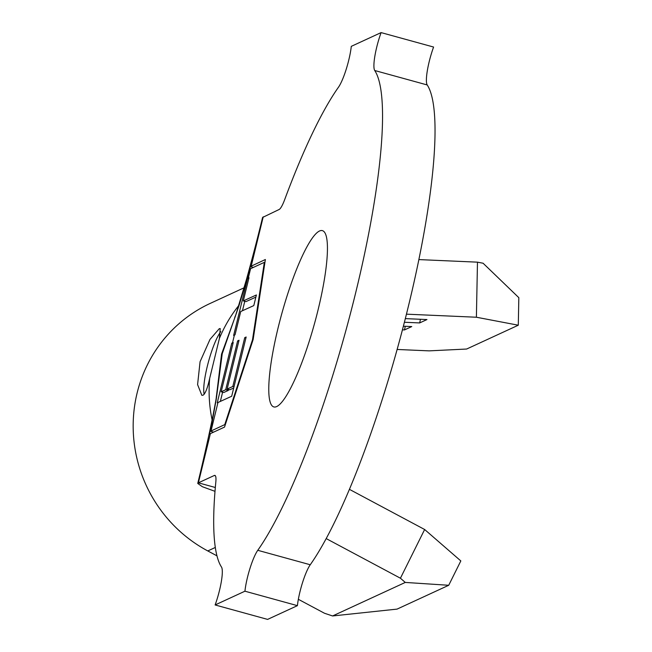 <?xml version="1.0" encoding="UTF-8"?>
<svg xmlns="http://www.w3.org/2000/svg" width="652" height="652" viewBox="0 0 652 652"><rect width="100%" height="100%" fill="white"/><g stroke="black" fill="none" stroke-linecap="round" stroke-linejoin="round"><path stroke-width="0.98" d="M219.251 328.714L209.985 339.423L200.066 361.738L197.589 384.615L201.843 395.316L203.041 395.218C205.331 393.694 207.548 388.079 209.675 378.38L219.398 338.478L220.213 328.559L219.251 328.714M220.808 331.656A34.629 6.471 -74.6 0 0 208.175 362.879A34.629 6.471 -74.6 0 0 204.19 394.248M276.709 406.555A91.427 17.082 105.4 0 1 273.848 406.929A91.427 17.082 105.4 0 1 279.789 321.143A91.427 17.082 105.4 0 1 319.513 230.995A91.427 17.082 105.4 0 1 322.373 230.629A91.427 17.082 105.4 0 1 316.424 316.416A91.427 17.082 105.4 0 1 276.709 406.555M248.314 277.997L248.982 277.695L243.318 300.906L256.391 294.965L253.799 305.584L240.727 311.526L235.038 334.802L233.636 335.446L247.638 278.347L248.314 277.997L250.58 268.697L249.993 269.007L238.86 306.09L222.218 353.791L216.309 398.934L210.441 431.274L224.769 424.615L252.487 339.822L264.329 262.357L250.58 268.697M232.511 342.838L233.204 342.52L221.175 391.779L225.706 389.725L237.63 340.89L239.04 340.246L227.124 389.081L232.805 386.489L244.728 337.663L246.154 337.011L231.688 396.245L217.246 402.838L231.778 343.172L232.511 342.838L234.394 335.095M397.133 349.464L429.114 350.866L466.645 349.032L518.291 325.209L476.392 317.231L477.476 262.161L418.861 259.586M406.44 314.166L476.392 317.231M405.324 318.616L426.954 319.562L419.66 322.927L404.395 322.259M403.376 326.204L411.762 326.57L404.468 329.936L402.431 329.847M235.649 315.413L234.744 317.345C238.241 310.833 254.125 252.789 262.585 217.45L279.137 209.488A19.397 3.627 105.4 0 0 284.671 199.642A263.196 49.185 105.4 0 1 338.453 87.246A27.702 5.175 -74.6 0 0 351.289 46.349L381.102 32.6A27.702 5.175 -74.6 0 0 374.729 70.514A263.196 49.185 105.4 0 1 355.829 292.153A263.196 49.185 105.4 0 1 257.768 550.304A27.702 5.175 -74.6 0 0 244.932 591.201L215.119 604.958A27.702 5.175 -74.6 0 0 221.493 567.044A263.196 49.185 105.4 0 1 215.82 482.072A19.397 3.627 105.4 0 0 214.907 475.406A19.397 3.627 105.4 0 0 214.296 475.487L198.387 482.83L210.384 433.621L224.524 427.093L253.147 339.521L265.372 259.512L250.352 266.562L235.453 316L221.558 354.093L216.056 399.35L209.496 434.142L210.384 433.621M381.102 32.6L433.588 47.042A27.702 5.175 -74.6 0 0 427.215 84.956A263.196 49.185 105.4 0 1 408.315 306.595A263.196 49.185 105.4 0 1 310.254 564.754A27.702 5.175 -74.6 0 0 297.41 605.651L244.932 591.201M297.41 605.651L267.605 619.4L215.119 604.958M215.005 491.339L202.324 486.702L197.743 483.434L198.387 482.83L215.323 487.492M326.196 538.585L400.426 578.218L424.639 529.505L349.431 489.35M244.231 287.719L210.286 303.376A138.526 134.426 65.2 0 0 133.171 424.591A138.526 134.426 65.2 0 0 207.784 550.94L216.977 555.846M477.476 262.161L483.091 263.229L518.829 297.671L518.291 325.209M424.639 529.505L460.825 560.924L448.723 585.276L405.275 582.432L400.426 578.218M298.355 599.302L324.484 613.255L332.585 615.961L397.076 609.107L448.723 585.276M332.585 615.961L405.275 582.432M420.458 319.276L419.66 322.927M405.267 326.285L404.468 329.936M222.145 354.256L221.558 354.093M253.392 267.401L250.352 266.562M225.282 424.762L224.769 424.615M253.009 339.969L252.487 339.822M213.587 432.137L210.441 431.274M264.916 262.52L264.329 262.357M220.36 401.396L222.609 392.17M232.968 343.498L231.778 343.172M225.706 389.725L228.33 390.442L223.799 392.496L221.175 391.779M228.33 390.442L228.567 389.472M238.811 341.216L237.63 340.89M233.709 387.997L229.748 389.798L227.124 389.081M233.995 386.815L232.805 386.489M245.918 337.989L244.728 337.663M242.462 310.735L244.769 301.305M248.746 278.657L247.638 278.347M255.861 297.116L245.943 301.632L243.318 300.906M211.028 430.956L217.972 402.48M310.254 564.754L257.768 550.304M427.215 84.956L374.729 70.514M215.388 475.789L214.296 475.487M251.232 266.04L263.229 216.823M209.675 378.38A138.526 134.426 65.2 0 0 212.136 420.067M238.966 305.291A138.526 134.426 65.2 0 0 219.398 338.478M207.784 550.94L215.323 547.46M216.268 398.07L216.391 396.017C216.407 401.518 205.665 451.176 197.743 483.434"/></g></svg>
